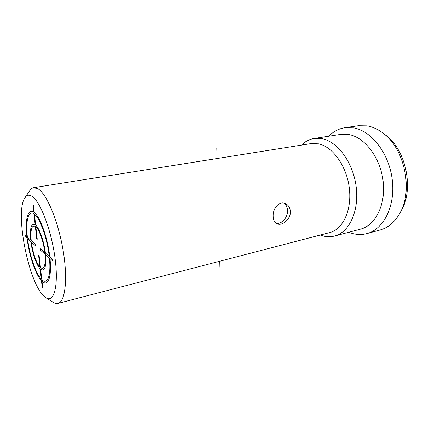 <?xml version="1.0" encoding="UTF-8"?>
<svg xmlns="http://www.w3.org/2000/svg" width="429" height="429" viewBox="0 0 429 429"><rect width="100%" height="100%" fill="white"/><g stroke="black" fill="none" stroke-linecap="round" stroke-linejoin="round"><path stroke-width="0.64" d="M43.367 295.586C28.099 280.668 14.935 212.382 24.743 198.032C26.641 194.948 29.129 194.428 32.202 196.466C40.594 201.866 51.737 231.462 55.175 259.213C58.714 287.022 53.7 303.593 45.56 297.517L43.367 295.586M25.268 197.26L29.585 190.943C30.754 189.039 32.148 187.945 33.762 187.671L38.17 188.878C46.809 194.149 58.183 221.208 63.058 250.069C68.002 278.947 65.272 301.871 57.974 303.394C56.387 303.786 54.676 303.346 52.837 302.07L46.353 298.016M33.762 187.671L311.089 143.592L318.64 143.849C332.77 146.734 346.75 166.189 349.329 188.175C352.021 210.167 342.851 229.392 329.713 232.582L57.974 303.394M290.406 211.958C290.551 219.305 282.126 226.04 277.311 223.874C274.598 222.656 273.209 219.991 273.144 215.894C272.876 208.569 279.032 201.003 284.84 203.346C288.363 204.778 290.224 207.647 290.406 211.958M320.291 235.033C325.134 236.894 329.906 237.221 334.615 236.02C349.072 232.448 359.229 211.299 356.22 187.119C353.335 162.934 337.805 141.715 322.238 138.723L314.2 138.47C309.406 139.259 305.164 141.473 301.48 145.12M314.2 138.47L340.776 134.384L348.986 134.561C364.859 137.355 380.448 157.829 383.14 181.285C385.961 204.735 375.407 225.434 360.601 229.113L334.615 236.02M348.831 232.239L349.876 232.647C355.625 234.749 361.32 235.06 366.972 233.58C383.585 229.354 395.511 206.113 392.267 179.805C389.162 153.491 371.45 130.77 353.614 127.896L344.825 127.735C338.685 128.711 333.328 131.542 328.737 136.234M344.825 127.735L358.279 125.751L367.149 125.879C372.715 126.834 378.11 129.338 383.338 133.392C404.568 148.836 413.245 190.294 399.989 212.956C394.916 222.034 388.283 227.719 380.094 229.998L366.972 233.58M400.686 211.717L401.539 210.205C414.044 188.787 405.904 149.893 385.864 135.285L384.475 134.245M276.174 223.278C281.499 224.447 287.677 217.669 287.543 210.902C287.478 207.266 286.213 204.654 283.746 203.073M219.927 267.294L219.771 261.229M217.117 160.146L216.806 148.252M52.504 260.821L52.322 259.127L49.807 256.917C47.785 238.224 40.187 216.913 34.261 212.516L33.462 205.448L32.926 205.057L33.725 212.108C27.81 207.851 24.914 219.852 26.893 236.776L24.834 234.963L25.016 236.497L27.075 238.32C29.102 255.287 35.537 274.581 41.452 280.7L42.192 287.264L42.728 287.816L41.988 281.236C47.892 287.226 51.952 277.247 49.989 258.596L52.504 260.821M45.576 254.697L49.394 258.07C51.255 275.75 47.421 285.29 41.811 279.649L40.648 269.283C44.739 271.895 46.386 267.031 45.576 254.697M49.212 256.392L45.394 253.046C44.064 241.414 39.441 228.282 35.677 225.128L34.449 214.205C40.09 218.452 47.281 238.653 49.212 256.392M44.82 252.542L40.573 248.815L40.755 250.439L44.997 254.188C45.742 265.53 44.23 270.023 40.465 267.675L39.103 255.571L38.567 255.083L39.929 267.165C35.966 262.108 33.119 253.77 31.387 242.144L35.317 245.629L35.135 244.037L31.204 240.572C30.32 229.574 31.698 224.839 35.328 226.367L36.728 238.781L37.264 239.243L35.864 226.802C39.339 229.767 43.581 241.833 44.82 252.542M33.912 213.798L35.14 224.699C31.199 223.053 29.714 228.196 30.69 240.117L27.392 237.216C25.515 221.091 28.293 209.722 33.912 213.798M27.574 238.76L30.872 241.688C32.196 252.611 36.358 264.94 40.111 268.769L41.275 279.113C35.65 273.316 29.51 254.933 27.574 238.76M385.864 135.285L383.338 133.392M401.539 210.205L399.989 212.956"/></g></svg>
